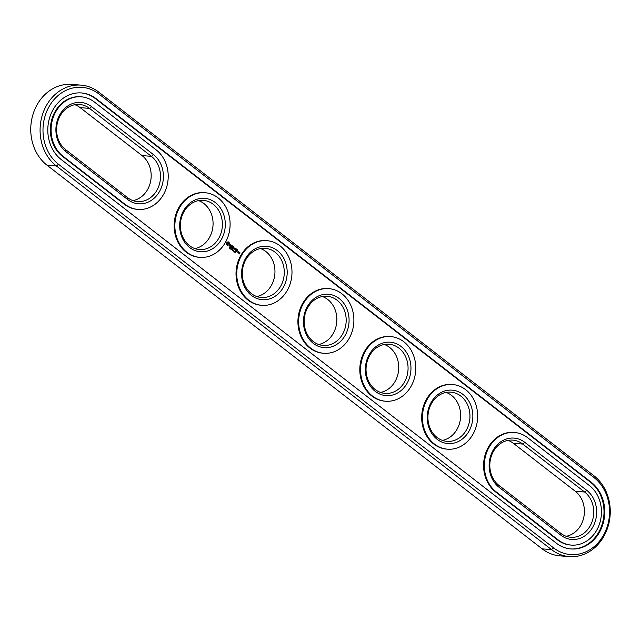 <?xml version="1.0" encoding="UTF-8"?>
<svg xmlns="http://www.w3.org/2000/svg" width="641" height="641" viewBox="0 0 641 641"><rect width="100%" height="100%" fill="white"/><g stroke="black" fill="none" stroke-linecap="round" stroke-linejoin="round"><path stroke-width="0.96" d="M132.959 200.617A24.67 20.993 94.5 0 0 150.611 181.387A24.67 20.993 94.5 0 0 142.054 155.603L80.165 107.648A24.67 20.993 94.5 0 0 74.813 104.707M91.615 106.694A26.786 22.788 94.5 0 0 59.893 114.563A26.786 22.788 94.5 0 0 65.807 151.58L127.695 199.535A26.786 22.788 94.5 0 0 159.417 191.667A26.786 22.788 94.5 0 0 153.503 154.649L91.615 106.694L89.492 108.377A24.67 20.993 94.5 0 0 79.524 104.459A24.67 20.993 94.5 0 0 57.834 121.269A24.67 20.993 94.5 0 0 65.719 149.722L127.607 197.676A24.67 20.993 94.5 0 0 137.567 201.603A24.67 20.993 94.5 0 0 159.256 184.784A24.67 20.993 94.5 0 0 151.38 156.332L89.492 108.377L80.165 107.648M81.038 85.133L71.712 84.404A44.053 37.482 94.5 0 0 32.979 114.427A44.053 37.482 94.5 0 0 47.049 165.242L542.174 548.864A44.053 37.482 94.5 0 0 559.962 555.867L569.288 556.596A44.053 37.482 94.5 0 0 608.021 526.573A44.053 37.482 94.5 0 0 593.951 475.758L98.826 92.136A44.053 37.482 94.5 0 0 81.038 85.133A44.053 37.482 94.5 0 0 42.306 115.156A44.053 37.482 94.5 0 0 56.376 165.963L551.492 549.593A44.053 37.482 94.5 0 0 569.288 556.596M508.041 440.383A24.67 20.993 -85.5 0 1 513.393 443.324L575.281 491.278A24.67 20.993 -85.5 0 1 583.839 517.063A24.67 20.993 -85.5 0 1 566.187 536.293M260.486 248.572A24.67 20.993 -85.5 0 1 274.877 273.819A24.67 20.993 -85.5 0 1 256.737 296.527M322.375 296.519A24.67 20.993 -85.5 0 1 336.765 321.774A24.67 20.993 -85.5 0 1 318.625 344.481M198.598 200.617A24.67 20.993 -85.5 0 1 212.988 225.864A24.67 20.993 -85.5 0 1 194.848 248.572M384.263 344.473A24.67 20.993 -85.5 0 1 398.654 369.721A24.67 20.993 -85.5 0 1 380.514 392.428M446.152 392.428A24.67 20.993 -85.5 0 1 460.542 417.676A24.67 20.993 -85.5 0 1 442.402 440.383M124.979 204.263A32.427 27.587 94.5 0 0 138.071 209.415A32.427 27.587 94.5 0 0 166.58 187.316A32.427 27.587 94.5 0 0 156.22 149.922L94.331 101.967A32.427 27.587 94.5 0 0 81.239 96.815A32.427 27.587 94.5 0 0 52.73 118.914A32.427 27.587 94.5 0 0 63.09 156.308L124.979 204.263L124.242 204.207A32.427 27.587 94.5 0 0 137.334 209.359L138.071 209.415M586.739 490.317A26.786 22.788 -85.5 0 1 592.645 527.343A26.786 22.788 -85.5 0 1 560.923 535.211L499.035 487.256A26.786 22.788 -85.5 0 1 493.121 450.23A26.786 22.788 -85.5 0 1 524.843 442.362L586.739 490.317L584.608 492.008A24.67 20.993 -85.5 0 1 592.484 520.46A24.67 20.993 -85.5 0 1 570.802 537.27A24.67 20.993 -85.5 0 1 560.835 533.352L498.946 485.397A24.67 20.993 -85.5 0 1 491.062 456.945A24.67 20.993 -85.5 0 1 512.752 440.127A24.67 20.993 -85.5 0 1 522.719 444.053L584.608 492.008L575.281 491.278M245.944 259.485A24.67 20.993 -85.5 0 1 265.198 248.315A24.67 20.993 -85.5 0 1 284.195 274.548A24.67 20.993 -85.5 0 1 261.352 297.504A24.67 20.993 -85.5 0 1 245.944 259.485M307.832 307.44A24.67 20.993 -85.5 0 1 327.086 296.27A24.67 20.993 -85.5 0 1 346.092 322.503A24.67 20.993 -85.5 0 1 323.24 345.459A24.67 20.993 -85.5 0 1 307.832 307.44M184.055 211.53A24.67 20.993 -85.5 0 1 203.301 200.361A24.67 20.993 -85.5 0 1 222.307 226.594A24.67 20.993 -85.5 0 1 199.463 249.557A24.67 20.993 -85.5 0 1 184.055 211.53M369.721 355.394A24.67 20.993 -85.5 0 1 388.975 344.225A24.67 20.993 -85.5 0 1 407.98 370.45A24.67 20.993 -85.5 0 1 385.129 393.414A24.67 20.993 -85.5 0 1 369.721 355.394M431.609 403.341A24.67 20.993 -85.5 0 1 450.863 392.172A24.67 20.993 -85.5 0 1 469.869 418.405A24.67 20.993 -85.5 0 1 447.017 441.369A24.67 20.993 -85.5 0 1 431.609 403.341M81.239 96.815L80.502 96.759A32.427 27.587 94.5 0 0 51.993 118.849A32.427 27.587 94.5 0 0 62.345 156.252L63.09 156.308M124.242 204.207L62.345 156.252M553.624 547.903A41.937 35.68 94.5 0 0 603.293 535.588A41.937 35.68 94.5 0 0 594.039 477.617L98.914 93.995A41.937 35.68 94.5 0 0 49.253 106.31A41.937 35.68 94.5 0 0 58.499 164.28L553.624 547.903L551.492 549.593L542.174 548.864M245.567 258.419A26.786 22.788 -85.5 0 1 284.965 260.847A26.786 22.788 -85.5 0 1 262.61 299.724A26.786 22.788 -85.5 0 1 245.567 258.419M307.456 306.374A26.786 22.788 -85.5 0 1 346.853 308.802A26.786 22.788 -85.5 0 1 324.498 347.678A26.786 22.788 -85.5 0 1 307.456 306.374M183.679 210.464A26.786 22.788 -85.5 0 1 223.076 212.9A26.786 22.788 -85.5 0 1 200.721 251.769A26.786 22.788 -85.5 0 1 183.679 210.464M369.344 354.329A26.786 22.788 -85.5 0 1 408.742 356.757A26.786 22.788 -85.5 0 1 386.387 395.633A26.786 22.788 -85.5 0 1 369.344 354.329M431.233 402.276A26.786 22.788 -85.5 0 1 470.63 404.711A26.786 22.788 -85.5 0 1 448.283 443.58A26.786 22.788 -85.5 0 1 431.233 402.276M570.634 548.92A36.305 30.888 94.5 0 0 602.236 523.953A36.305 30.888 94.5 0 0 590.585 482.288L95.461 98.666A36.305 30.888 94.5 0 0 81.167 92.921M514.467 432.483L513.729 432.427A32.427 27.587 94.5 0 0 485.221 454.525A32.427 27.587 94.5 0 0 495.581 491.919L557.47 539.874A32.427 27.587 94.5 0 0 570.562 545.034L571.307 545.09A32.427 27.587 -85.5 0 1 558.207 539.93L496.318 491.976A32.427 27.587 -85.5 0 1 485.958 454.581A32.427 27.587 -85.5 0 1 514.467 432.483A32.427 27.587 -85.5 0 1 527.559 437.643L589.456 485.598A32.427 27.587 -85.5 0 1 599.808 522.992A32.427 27.587 -85.5 0 1 571.307 545.09M447.522 449.181L446.785 449.125A32.427 27.587 -85.5 0 1 426.537 399.151A32.427 27.587 -85.5 0 1 451.841 384.472L452.578 384.528A32.427 27.587 -85.5 0 1 477.553 419.006A32.427 27.587 -85.5 0 1 447.522 449.181A32.427 27.587 -85.5 0 1 427.275 399.207A32.427 27.587 -85.5 0 1 452.578 384.528M385.634 401.226L384.896 401.17A32.427 27.587 -85.5 0 1 364.649 351.196A32.427 27.587 -85.5 0 1 389.944 336.517L390.69 336.581A32.427 27.587 -85.5 0 1 415.664 371.051A32.427 27.587 -85.5 0 1 385.634 401.226A32.427 27.587 -85.5 0 1 365.386 351.26A32.427 27.587 -85.5 0 1 390.69 336.581M323.745 353.279L323.008 353.215A32.427 27.587 -85.5 0 1 302.752 303.249A32.427 27.587 -85.5 0 1 328.056 288.57L328.793 288.626A32.427 27.587 -85.5 0 1 353.776 323.104A32.427 27.587 -85.5 0 1 323.745 353.279A32.427 27.587 -85.5 0 1 303.497 303.305A32.427 27.587 -85.5 0 1 328.793 288.626M235.039 251.705L235.567 251.873L235.239 252.642L234.822 252.314L235.311 251.737M234.462 252.065L234.694 251.248L234.277 252.057M234.221 251.264L233.989 251.681L234.125 251.256M233.356 251.216L233.588 250.399L233.172 251.2M232.651 250.599L232.771 249.661L232.298 250.078L232.651 250.599M231.986 249.71L232.21 249.221M231.633 248.772L231.024 249.373L231.545 249.589L231.73 248.86M230.888 248.195L230.464 248.94L230.448 247.963L229.991 248.572L230.415 247.827L230.464 248.74L230.784 248.187M230.159 247.642L229.919 248.091L229.967 247.626M229.991 247.987L229.47 248.171L230.071 247.562M229.39 247.931L229.326 247.041L229.109 247.955M261.857 305.324L261.111 305.268A32.427 27.587 -85.5 0 1 240.864 255.294A32.427 27.587 -85.5 0 1 266.167 240.615L266.904 240.671A32.427 27.587 -85.5 0 1 291.879 275.149A32.427 27.587 -85.5 0 1 261.857 305.324A32.427 27.587 -85.5 0 1 241.601 255.35A32.427 27.587 -85.5 0 1 266.904 240.671M239.558 252.458L239.365 253.708L238.869 253.459L239.341 253.948L240.022 252.947L239.558 252.458M238.893 251.937L238.372 252.842L239.293 252.538L238.893 251.937M238.212 252.586L238.628 251.865L238.164 251.376L237.619 252.129L238.027 252.578M237.731 249.998L236.85 249.445L236.024 250.887L236.793 251.617L236.225 250.919L236.537 250.375L237.186 250.751L236.641 250.198L236.946 249.653L237.755 250.15L236.85 249.445M236.505 249.045L235.567 250.671L236.505 249.045M236.112 248.748L235.231 248.195L234.43 249.782L234.918 249.125L235.576 249.501L235.023 248.94L235.335 248.404L236.136 248.9L235.239 248.195M233.789 248.388L233.829 246.977L232.891 248.596L233.661 247.458L233.636 248.652L234.582 248.163L234.101 249.389L234.927 247.955L233.604 248.371M232.643 246.064L231.689 247.538L232.467 248.267L231.898 247.562L232.21 247.025L232.859 247.402L232.314 246.841L232.619 246.304L233.428 246.793L232.643 246.064M231.289 245.271L231.665 245.567L230.912 247.065L231.818 245.679L232.322 245.936L231.289 245.271M230.063 244.381L230.431 245.872L229.43 245.639L230.383 246.336L230.015 244.838L231.016 245.078L230.063 244.381M228.268 241.857L227.066 242.154L226.465 243.195L226.69 244.598L227.563 245.271L228.765 244.974L229.366 243.933L229.141 242.538L228.268 241.857M199.96 257.37L199.223 257.313A32.427 27.587 -85.5 0 1 178.975 207.339A32.427 27.587 -85.5 0 1 204.279 192.661L205.016 192.717A32.427 27.587 -85.5 0 1 229.991 227.194A32.427 27.587 -85.5 0 1 199.96 257.37A32.427 27.587 -85.5 0 1 179.712 207.396A32.427 27.587 -85.5 0 1 205.016 192.717M556.34 543.183A36.305 30.888 94.5 0 0 571.003 548.952A36.305 30.888 94.5 0 0 602.917 524.218A36.305 30.888 94.5 0 0 591.322 482.344L96.198 98.722A36.305 30.888 94.5 0 0 81.535 92.945A36.305 30.888 94.5 0 0 49.629 117.688A36.305 30.888 94.5 0 0 61.216 159.553L556.34 543.183M235.351 252.049L234.766 252.282M239.998 252.802L239.43 252.49M239.462 253.916L239.838 252.931M239.365 253.708L238.925 253.363M238.356 252.73L239.093 252.378M238.027 252.57L238.444 251.849L238.035 251.408M236.946 249.653L236.641 250.198M237.162 250.599L236.457 250.182M236.922 251.593L236.04 250.903L236.537 250.375M235.551 250.551L236.337 249.189M235.335 248.404L235.023 248.94M235.543 249.349L234.838 248.932M234.414 249.67L234.918 249.125M233.861 247.073L232.875 248.476M233.949 249.309L234.742 247.939M234.582 248.163L233.62 248.604M233.396 246.649L232.523 246.096M232.619 246.304L232.314 246.841M232.595 248.235L231.713 247.554L232.21 247.025M232.835 247.25L232.122 246.825M232.29 245.791L231.273 245.126M230.896 246.945L231.818 245.679M230.848 244.67L230.327 244.397M231.016 245.078L230.664 244.654M230.007 246.104L229.446 245.599M230.656 245.864L229.831 244.83M229.943 246.312L230.472 245.848M228.749 242.098L228.332 241.937M239.486 253.163L239.341 252.674L239.486 253.163M237.931 252.37L238.14 251.609L237.931 252.37M227.587 244.405L227.01 243.404L228.06 242.715L228.637 243.716L227.587 244.405M234.454 251.913L234.79 251.336L234.358 251.905M233.348 251.056L233.685 250.479L233.252 251.048M239.67 253.179L239.197 252.939M238.115 252.386L237.635 252.145M237.819 252.153L238.14 251.609M227.771 244.413L227.315 244.277M65.719 149.722L65.807 151.58M142.054 155.603L151.38 156.332L153.503 154.649M127.607 197.676L127.695 199.535M47.049 165.242L56.376 165.963L58.499 164.28M513.393 443.324L522.719 444.053L524.843 442.362M593.951 475.758L594.039 477.617M98.826 92.136L98.914 93.995M560.835 533.352L560.923 535.211M498.946 485.397L499.035 487.256M591.322 482.344L590.585 482.288M96.198 98.722L95.461 98.666M495.581 491.919L496.318 491.976M557.47 539.874L558.207 539.93"/></g></svg>
